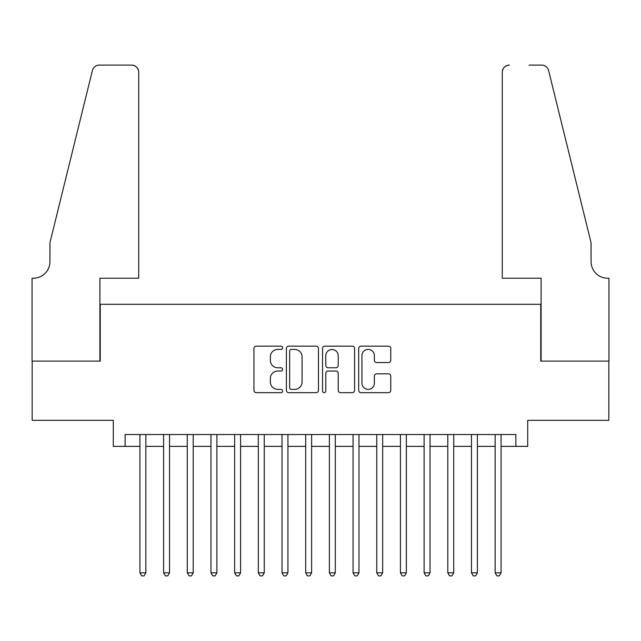 <?xml version="1.0" encoding="UTF-8"?>
<svg xmlns="http://www.w3.org/2000/svg" width="641" height="641" viewBox="0 0 641 641"><rect width="100%" height="100%" fill="white"/><g stroke="black" fill="none" stroke-linecap="round" stroke-linejoin="round"><path stroke-width="0.96" d="M282.609 347.783A1.627 1.627 0 0 0 280.982 346.156L256.28 346.156A2.324 2.324 0 0 0 253.956 348.48L253.956 390.329A2.324 2.324 0 0 0 256.28 392.653L280.982 392.653A1.627 1.627 0 0 0 282.609 391.026A1.627 1.627 0 0 0 280.982 389.391L277.785 389.391A7.436 7.436 0 0 1 270.35 381.956L270.35 378.47A7.436 7.436 0 0 1 277.785 371.035L280.982 371.035A1.627 1.627 0 0 0 282.609 369.4A1.627 1.627 0 0 0 280.982 367.774L277.785 367.774A7.436 7.436 0 0 1 270.35 360.338L270.35 356.853A7.436 7.436 0 0 1 277.785 349.409L280.982 349.409A1.627 1.627 0 0 0 282.609 347.783M388.438 362.55A2.324 2.324 0 0 0 390.762 360.218L390.762 348.48A2.324 2.324 0 0 0 388.438 346.156L361.003 346.156A2.324 2.324 0 0 0 358.68 348.48L358.68 390.329A2.324 2.324 0 0 0 361.003 392.653L388.438 392.653A2.324 2.324 0 0 0 390.762 390.329L390.762 376.147A2.324 2.324 0 0 0 388.438 373.823L376.7 373.823A2.324 2.324 0 0 0 374.368 376.147L374.368 383.174A6.218 6.218 0 0 1 368.15 389.391A6.218 6.218 0 0 1 361.933 383.174L361.933 355.627A6.218 6.218 0 0 1 368.15 349.409A6.218 6.218 0 0 1 374.368 355.627L374.368 360.218A2.324 2.324 0 0 0 376.7 362.55L388.438 362.55M125.123 446.368L125.123 434.534L515.877 434.534L515.877 446.368L527.719 446.368L527.719 420.32L608.83 420.32L608.83 361.115L540.748 361.115L540.748 304.275L100.252 304.275L100.252 361.115L32.17 361.115L32.17 420.32L113.281 420.32L113.281 446.368L139.922 446.368M318.465 348.48A2.324 2.324 0 0 0 316.141 346.156L288.714 346.156A2.324 2.324 0 0 0 286.391 348.48L286.391 390.329A2.324 2.324 0 0 0 288.714 392.653L316.141 392.653A2.324 2.324 0 0 0 318.465 390.329L318.465 348.48M324.859 346.156L352.286 346.156A2.324 2.324 0 0 1 354.609 348.48L354.609 390.329A2.324 2.324 0 0 1 352.286 392.653L340.547 392.653A2.324 2.324 0 0 1 338.224 390.329L338.224 373.358A2.324 2.324 0 0 0 335.9 371.035L328.112 371.035A2.324 2.324 0 0 0 325.788 373.358L325.788 391.026A1.627 1.627 0 0 1 324.162 392.653A1.627 1.627 0 0 1 322.535 391.026L322.535 348.48A2.324 2.324 0 0 1 324.859 346.156M145.844 446.368L163.607 446.368M169.528 446.368L187.284 446.368M193.205 446.368L210.969 446.368M216.89 446.368L234.654 446.368M240.575 446.368L258.331 446.368M264.252 446.368L282.016 446.368M287.937 446.368L305.701 446.368M311.622 446.368L329.378 446.368M335.299 446.368L353.063 446.368M358.984 446.368L376.748 446.368M382.669 446.368L400.425 446.368M406.346 446.368L424.11 446.368M430.031 446.368L447.795 446.368M453.716 446.368L471.472 446.368M477.393 446.368L495.156 446.368M501.078 446.368L515.877 446.368M291.27 349.409A1.627 1.627 0 0 0 289.644 351.044L289.644 387.765A1.627 1.627 0 0 0 291.27 389.391L294.636 389.391A7.436 7.436 0 0 0 302.079 381.956L302.079 356.853A7.436 7.436 0 0 0 294.636 349.409L291.27 349.409M338.224 355.747A6.218 6.218 0 0 0 332.006 349.529A6.218 6.218 0 0 0 325.788 355.747L325.788 365.45A2.324 2.324 0 0 0 328.112 367.774L335.9 367.774A2.324 2.324 0 0 0 338.224 365.45L338.224 355.747M145.844 434.534L145.844 572.838L139.922 572.838L139.922 434.534M145.844 572.838L144.065 575.914L141.701 575.914L139.922 572.838M138.736 278.226L138.736 72.193A7.107 7.107 0 0 0 131.637 65.086L99.307 65.086A7.107 7.107 0 0 0 92.408 70.486L49.934 242.707L49.934 261.648A16.578 16.578 0 0 1 33.356 278.226L32.05 278.226L32.05 361.115L99.9 361.115L99.9 278.226L138.736 278.226L138.736 72.193C138.288 67.906 135.916 65.542 131.637 65.086L111.975 65.086M92.408 70.486C94.219 66.592 94.219 66.592 92.408 70.486C94.219 66.592 94.219 66.592 92.408 70.486M49.934 261.648A16.578 16.578 0 0 1 33.356 278.226M502.264 278.226L502.264 72.193L502.264 278.226L541.1 278.226L541.1 361.115L608.95 361.115L608.95 278.226L607.644 278.226A16.578 16.578 0 0 1 591.066 261.648A16.578 16.578 0 0 0 607.644 278.226M578.046 189.896L548.592 70.486L591.066 242.707L591.066 261.648M529.025 65.086L541.693 65.086A7.107 7.107 0 0 1 548.592 70.486C546.781 66.592 546.781 66.592 548.592 70.486C546.781 66.592 546.781 66.592 548.592 70.486M509.363 65.086A7.107 7.107 0 0 0 502.264 72.193C502.712 67.906 505.084 65.542 509.363 65.086M169.528 434.534L169.528 572.838L163.607 572.838L163.607 434.534M169.528 572.838L167.75 575.914L165.378 575.914L163.607 572.838M193.205 434.534L193.205 572.838L187.284 572.838L187.284 434.534M193.205 572.838L191.435 575.914L189.063 575.914L187.284 572.838M216.89 434.534L216.89 572.838L210.969 572.838L210.969 434.534M216.89 572.838L215.112 575.914L212.748 575.914L210.969 572.838M240.575 434.534L240.575 572.838L234.654 572.838L234.654 434.534M240.575 572.838L238.797 575.914L236.425 575.914L234.654 572.838M264.252 434.534L264.252 572.838L258.331 572.838L258.331 434.534M264.252 572.838L262.481 575.914L260.11 575.914L258.331 572.838M287.937 434.534L287.937 572.838L282.016 572.838L282.016 434.534M287.937 572.838L286.158 575.914L283.795 575.914L282.016 572.838M311.622 434.534L311.622 572.838L305.701 572.838L305.701 434.534M311.622 572.838L309.843 575.914L307.472 575.914L305.701 572.838M335.299 434.534L335.299 572.838L329.378 572.838L329.378 434.534M335.299 572.838L333.528 575.914L331.157 575.914L329.378 572.838M358.984 434.534L358.984 572.838L353.063 572.838L353.063 434.534M358.984 572.838L357.205 575.914L354.842 575.914L353.063 572.838M382.669 434.534L382.669 572.838L376.748 572.838L376.748 434.534M382.669 572.838L380.89 575.914L378.519 575.914L376.748 572.838M406.346 434.534L406.346 572.838L400.425 572.838L400.425 434.534M406.346 572.838L404.575 575.914L402.203 575.914L400.425 572.838M430.031 434.534L430.031 572.838L424.11 572.838L424.11 434.534M430.031 572.838L428.252 575.914L425.888 575.914L424.11 572.838M453.716 434.534L453.716 572.838L447.795 572.838L447.795 434.534M453.716 572.838L451.937 575.914L449.565 575.914L447.795 572.838M477.393 434.534L477.393 572.838L471.472 572.838L471.472 434.534M477.393 572.838L475.622 575.914L473.25 575.914L471.472 572.838M501.078 434.534L501.078 572.838L495.156 572.838L495.156 434.534M501.078 572.838L499.299 575.914L496.935 575.914L495.156 572.838"/></g></svg>
